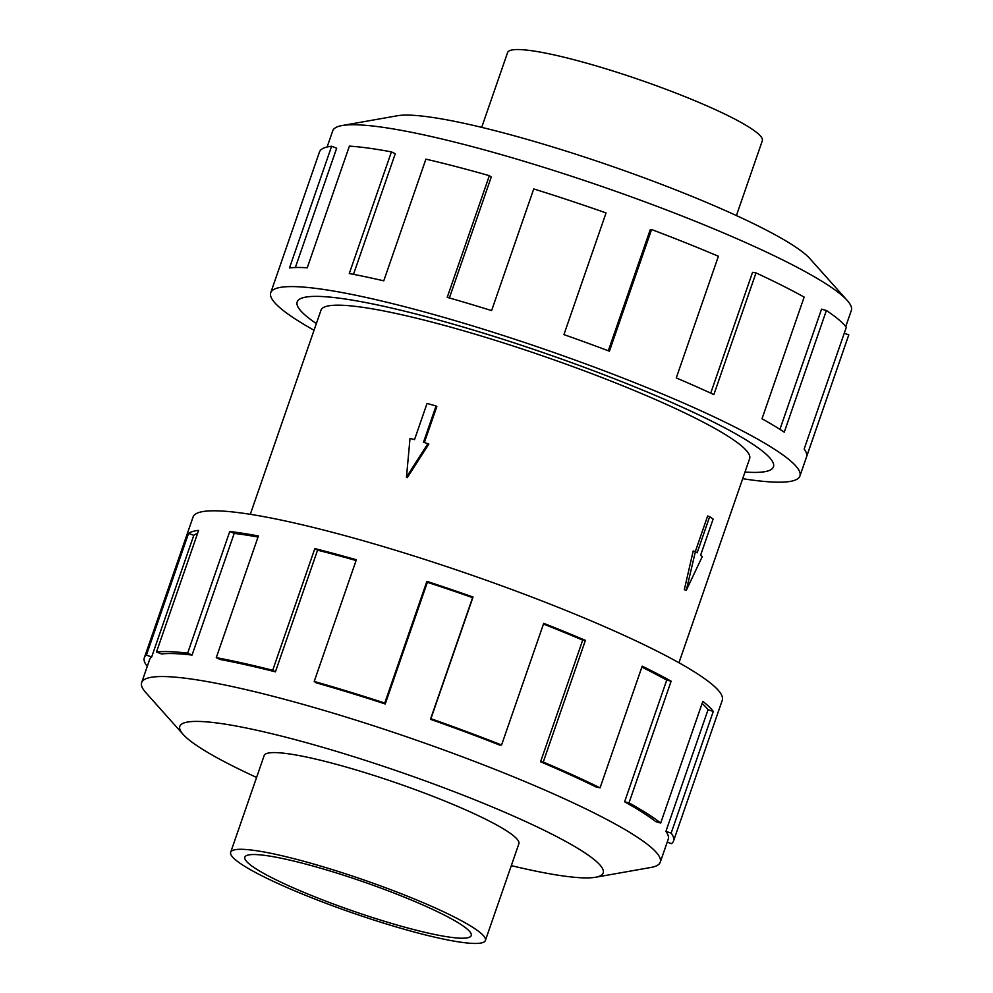 <?xml version="1.0" encoding="UTF-8"?>
<svg xmlns="http://www.w3.org/2000/svg" width="993" height="993" viewBox="0 0 993 993"><rect width="100%" height="100%" fill="white"/><g stroke="black" fill="none" stroke-linecap="round" stroke-linejoin="round"><path stroke-width="1.49" d="M744.998 472.023A251.986 32.583 -160.9 0 0 773.435 466.847A251.986 32.583 -160.9 0 0 450.09 323.259A251.986 32.583 -160.9 0 0 297.205 301.946A251.986 32.583 -160.9 0 0 316.345 323.594A252.011 32.595 19.1 0 1 297.18 301.934A252.011 32.595 19.1 0 1 450.077 323.246A252.011 32.595 19.1 0 1 773.46 466.859A252.011 32.595 19.1 0 1 744.998 472.035M678.951 662.753L749.641 458.605A226.814 29.331 -160.9 0 0 458.605 329.366A226.814 29.331 -160.9 0 0 321 310.176L250.298 514.324M481.692 127.365L507.609 52.517A134.775 17.427 19.1 0 1 589.383 63.924A134.775 17.427 19.1 0 1 762.326 140.721L736.409 215.568M485.391 940.483L518.88 843.765A134.775 17.427 -160.9 0 0 345.924 766.968A134.775 17.427 -160.9 0 0 264.163 755.561L230.674 852.279A134.775 17.427 -160.9 0 0 403.617 929.076A134.775 17.427 -160.9 0 0 485.391 940.483A134.775 17.427 -160.9 0 0 312.435 863.674A134.775 17.427 -160.9 0 0 230.674 852.279M398.553 925.439A119.793 15.491 19.1 0 1 244.837 857.182A119.793 15.491 19.1 0 1 317.512 867.311A119.793 15.491 19.1 0 1 471.228 935.58A119.793 15.491 19.1 0 1 398.553 925.439M327.119 147.014L332.729 130.815A274.416 35.487 19.1 0 1 342.064 125.552A274.416 35.487 19.1 0 1 499.218 154.027A274.416 35.487 19.1 0 1 847.265 300.494A274.416 35.487 19.1 0 1 851.349 310.399L845.738 326.598M342.064 125.552L397.411 115.747A224.008 28.971 19.1 0 1 525.707 138.983A224.008 28.971 19.1 0 1 809.829 258.552L847.265 300.494M314.049 330.247A280.014 36.22 19.1 0 1 270.717 292.774A280.014 36.22 19.1 0 1 440.607 316.457A280.014 36.22 19.1 0 1 799.924 476.019A280.014 36.22 19.1 0 1 742.702 478.676M608.312 350.777L650.204 229.805L651.557 229.52L609.417 351.199A280.014 36.22 -160.9 0 0 563.925 334.604L606.053 212.936A280.014 36.22 -160.9 0 0 533.737 188.931L491.609 310.598A280.014 36.22 -160.9 0 0 447.222 297.354L489.35 175.674A280.014 36.22 -160.9 0 0 425.898 159.153L383.77 280.833A280.014 36.22 -160.9 0 0 349.275 273.547L391.416 151.879A280.014 36.22 -160.9 0 0 349.387 146.12L307.247 267.787A280.014 36.22 -160.9 0 0 289.497 267.924L331.625 146.244A280.014 36.22 -160.9 0 0 319.473 151.991L270.717 292.774M331.625 146.244L336.677 148.193L295.355 267.527M391.416 151.879L395.264 153.704L353.483 274.353M511.308 865.635A224.008 28.971 -160.9 0 0 595.589 877.253L650.936 867.448A274.416 35.487 -160.9 0 0 660.271 862.185A274.416 35.487 -160.9 0 0 308.14 705.812A274.416 35.487 -160.9 0 0 141.651 682.601A274.416 35.487 -160.9 0 0 145.735 692.506L183.171 734.448A224.008 28.971 -160.9 0 0 256.591 777.432M595.589 877.253A224.008 28.971 -160.9 0 0 534.222 825.518A224.008 28.971 -160.9 0 0 315.749 745.309A224.008 28.971 -160.9 0 0 183.171 734.448M673.527 841.009L722.283 700.226A280.014 36.22 -160.9 0 0 362.966 540.664A280.014 36.22 -160.9 0 0 193.076 516.981L144.333 657.763A280.014 36.22 19.1 0 1 146.405 655.107L188.533 533.427A280.014 36.22 19.1 0 1 198.625 530.349L156.484 652.016L161.536 653.965A274.416 35.487 19.1 0 1 192.059 655.07L187.64 653.146L229.768 531.478A280.014 36.22 19.1 0 1 258.403 535.972L216.275 657.651L220.123 659.476A274.416 35.487 19.1 0 1 275.421 671.839L272.703 670.263L314.831 548.583A280.014 36.22 19.1 0 1 356.35 559.767L314.21 681.446A280.014 36.22 19.1 0 1 384.75 703.044L426.878 581.364A280.014 36.22 19.1 0 1 473.04 597.029L430.912 718.709A280.014 36.22 19.1 0 1 501.577 744.998L543.717 623.331A280.014 36.22 19.1 0 1 585.398 640.361L543.258 762.041A280.014 36.22 19.1 0 1 600.07 787.834L642.198 666.154A280.014 36.22 19.1 0 1 671.131 681.186L629.003 802.865A280.014 36.22 19.1 0 1 660.693 823.048L702.821 701.368A280.014 36.22 19.1 0 1 713.284 711.422L671.156 833.102A280.014 36.22 19.1 0 1 673.527 841.009A280.014 36.22 19.1 0 1 671.454 843.665L667.209 842.138M671.156 833.102L665.906 831.426A274.416 35.487 19.1 0 1 668.239 839.184L660.271 862.185M665.906 831.426L708.046 709.747A274.416 35.487 -160.9 0 0 702.101 703.478M629.003 802.865L624.597 801.798A274.416 35.487 19.1 0 1 655.653 821.571L660.693 823.048M624.597 801.798L666.737 680.118A274.416 35.487 -160.9 0 0 641.863 667.11M543.258 762.041L540.577 761.78A274.416 35.487 19.1 0 1 596.247 787.064L600.07 787.834M540.577 761.78L582.705 640.113A274.416 35.487 -160.9 0 0 543.469 624.051M430.912 718.709L430.478 719.317A274.416 35.487 19.1 0 1 499.727 745.085L501.577 744.998M430.478 719.317L472.606 597.637A274.416 35.487 -160.9 0 0 427.362 582.295L426.878 581.364M314.21 681.446L316.109 682.799A274.416 35.487 19.1 0 1 385.234 703.975L427.362 582.295M385.234 703.975L384.75 703.044M582.705 640.113L585.398 640.361M666.737 680.118L671.131 681.186M708.046 709.747L713.284 711.422M144.333 657.763A280.014 36.22 19.1 0 0 146.703 665.67L147.436 665.906M141.651 682.601L149.62 659.588A274.416 35.487 19.1 0 1 151.656 656.994L146.405 655.107M151.656 656.994L193.784 535.314L188.533 533.427M197.52 533.514A274.416 35.487 -160.9 0 0 193.784 535.314M192.059 655.07L234.199 533.402L229.768 531.478M258.043 537.039A274.416 35.487 -160.9 0 0 234.199 533.402M156.484 652.016A280.014 36.22 19.1 0 1 187.64 653.146M275.421 671.839L317.561 550.172L314.831 548.583M356.09 560.524A274.416 35.487 -160.9 0 0 317.561 550.172M216.275 657.651A280.014 36.22 19.1 0 1 272.703 670.263M489.35 175.674L491.25 177.039L449.37 297.962M844.236 333.276L848.792 334.84L806.651 456.507A280.014 36.22 -160.9 0 0 804.156 448.997L846.297 327.33A280.014 36.22 -160.9 0 0 826.387 310.499L784.259 432.178A280.014 36.22 -160.9 0 0 762.003 418.761L804.144 297.093A280.014 36.22 -160.9 0 0 755.996 272.914L713.868 394.593A280.014 36.22 -160.9 0 0 676.27 377.936L718.398 256.268A280.014 36.22 -160.9 0 0 651.557 229.52M799.924 476.019L848.667 335.237A280.014 36.22 -160.9 0 0 848.792 334.84M779.927 429.348L821.546 309.158L826.387 310.499M710.727 393.141L752.557 272.33L755.996 272.914M436.039 405.988L427.052 403.431L414.515 439.638L410.022 438.36L406.472 477.124L407.242 477.683L428.839 444.082L423.502 442.195L436.039 405.988L436.833 406.547L424.396 442.456M406.472 477.124L427.995 443.474M695.311 551.562L707.624 516.037L709.672 516.621L713.111 519.091L700.574 555.298L702.299 556.527L686.312 590.264L695.41 551.587L697.136 552.828L709.672 516.621M686.312 590.264L684.314 589.705L693.213 550.966L695.41 551.587"/></g></svg>
